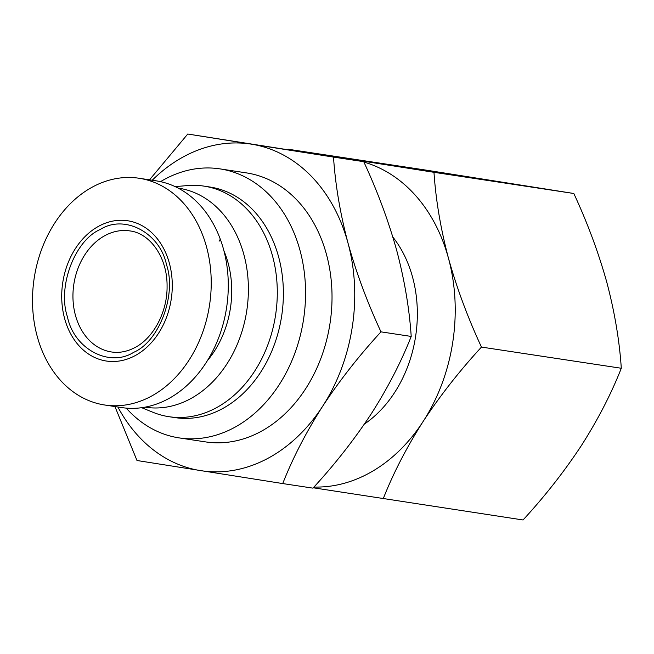 <?xml version="1.0" encoding="UTF-8"?>
<svg xmlns="http://www.w3.org/2000/svg" width="654" height="654" viewBox="0 0 654 654"><rect width="100%" height="100%" fill="white"/><g stroke="black" fill="none" stroke-linecap="round" stroke-linejoin="round"><path stroke-width="0.98" d="M100.307 229.456C124.603 213.964 160.001 232.84 166.517 264.78C176.809 294.709 159.265 341.511 133.686 352.318C109.398 367.801 74 348.925 67.485 316.994C57.192 287.057 74.736 240.255 100.307 229.456M392.85 237.059A116.616 90.203 98.6 0 1 364.376 424.103M134.659 355.882A70.943 54.871 -81.4 0 0 169.386 263.268A70.943 54.871 -81.4 0 0 99.343 225.892A70.943 54.871 -81.4 0 0 64.607 318.506A70.943 54.871 -81.4 0 0 134.659 355.882M150.412 396.684A114.671 88.699 -81.4 0 0 211.038 275.399A114.671 88.699 -81.4 0 0 139.049 178.248A114.671 88.699 -81.4 0 0 93.326 186.562A114.671 88.699 -81.4 0 0 32.7 307.846A114.671 88.699 -81.4 0 0 104.697 404.998A114.671 88.699 -81.4 0 0 150.412 396.684M104.697 404.998L121.742 407.581A114.671 88.699 -81.4 0 0 167.465 399.267A114.671 88.699 -81.4 0 0 228.091 277.983A114.671 88.699 -81.4 0 0 156.093 180.831L139.049 178.248M152.227 180.242A165.2 127.783 98.6 0 1 184.878 156.044A165.2 127.783 98.6 0 1 251.389 144.158L333.507 157.091C335.33 184.681 340.162 213.343 348.002 243.075C356.332 272.882 367.335 302.475 380.988 331.856C359.054 355.694 339.598 380.505 322.61 406.314C306.121 432.188 292.829 457.947 282.732 483.568L136.988 460.506L114.941 406.551M149.513 179.834L187.763 134.029L363.73 161.669C377.383 191.05 388.378 220.643 396.716 250.457C404.556 280.19 409.388 308.843 411.211 336.434C401.115 362.063 387.822 387.814 371.333 413.696C354.345 439.496 334.889 464.315 312.955 488.146L282.732 483.568M207.343 360.722A89.402 69.152 -81.4 0 0 223.97 250.94M160.524 181.648A136.048 105.237 98.6 0 1 165.675 178.746A136.048 105.237 98.6 0 1 219.916 168.871A136.048 105.237 98.6 0 1 305.336 284.138A136.048 105.237 98.6 0 1 233.404 428.035A136.048 105.237 98.6 0 1 179.163 437.902A136.048 105.237 98.6 0 1 126.222 408.112M219.916 168.871L246.378 172.885A136.048 105.237 98.6 0 1 331.799 288.152A136.048 105.237 98.6 0 1 259.867 432.041A136.048 105.237 98.6 0 1 205.626 441.908L179.163 437.902M144.975 407.164A110.779 85.69 -81.4 0 0 189.635 399.21A110.779 85.69 -81.4 0 0 248.193 281.719A110.779 85.69 -81.4 0 0 178.158 188.107M141.673 407.695L152.922 412.273A116.616 90.203 -81.4 0 0 168.953 416.696A116.616 90.203 -81.4 0 0 215.444 408.243A116.616 90.203 -81.4 0 0 277.1 284.899A116.616 90.203 -81.4 0 0 203.885 186.104A116.616 90.203 -81.4 0 0 187.265 185.581L175.166 186.619M203.885 186.104L209.975 187.028A116.616 90.203 98.6 0 1 283.19 285.823A116.616 90.203 98.6 0 1 221.534 409.159A116.616 90.203 98.6 0 1 175.043 417.62L168.953 416.696M343.342 158.407A165.2 127.783 98.6 0 1 351.868 159.38L288.242 149.251L428.076 170.432L573.82 193.494C587.472 222.875 598.467 252.469 606.806 282.283C614.646 312.015 619.477 340.677 621.3 368.259C611.204 393.888 597.911 419.639 581.414 445.521C564.435 471.321 544.978 496.141 523.045 519.971L313.282 487.786M219.115 241.187L220.292 239.184M621.3 368.259L481.467 347.078C459.533 370.908 440.077 395.727 423.089 421.536C406.6 447.41 393.307 473.161 383.203 498.789M573.82 193.494L433.978 172.313C435.801 199.903 440.632 228.565 448.481 258.297C456.811 288.103 467.806 317.697 481.467 347.078M360.583 161.162A165.2 127.783 98.6 0 0 351.868 159.38L433.978 172.313M363.91 162.061A165.2 127.783 98.6 0 1 448.481 258.297A165.2 127.783 98.6 0 1 423.089 421.536A165.2 127.783 98.6 0 1 313.953 487.042M411.211 336.434L380.988 331.856M363.73 161.669L333.507 157.091M187.763 134.029L251.389 144.158A165.2 127.783 98.6 0 1 348.002 243.075A165.2 127.783 98.6 0 1 322.61 406.314A165.2 127.783 98.6 0 1 200.614 470.635A165.2 127.783 98.6 0 1 117.875 406.992M111.482 351.966A61.223 47.358 98.6 0 1 73.044 300.104A61.223 47.358 98.6 0 1 105.417 235.35A61.223 47.358 98.6 0 1 129.819 230.911C149.807 233.159 167.457 257.055 167.072 286.329C167.449 312.342 153.036 338.559 134.626 347.715C126.868 351.713 119.159 353.135 111.482 351.966"/></g></svg>
